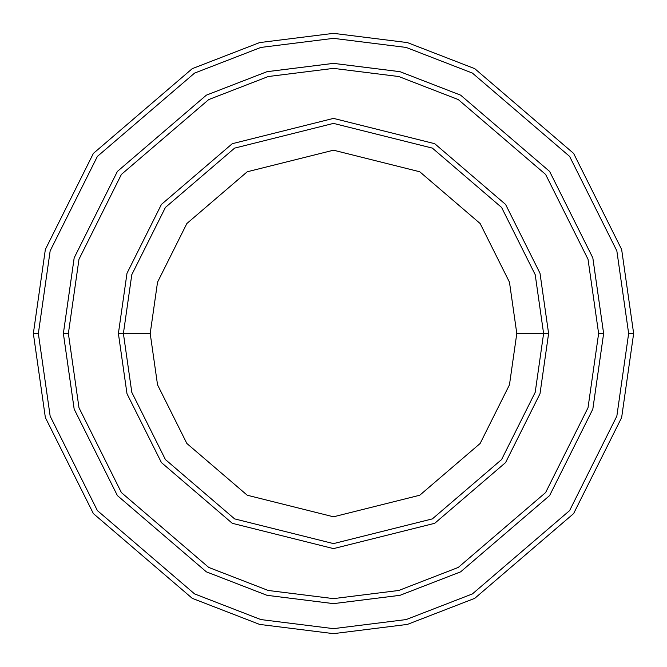 <?xml version="1.0" encoding="UTF-8"?>
<svg xmlns="http://www.w3.org/2000/svg" width="667" height="667" viewBox="0 0 667 667"><rect width="100%" height="100%" fill="white"/><g stroke="black" fill="none" stroke-linecap="round" stroke-linejoin="round"><path stroke-width="1" d="M543.605 333.5L548.607 333.5L540.003 273.27L505.586 204.435L434.726 143.697L333.5 118.392L232.274 143.697L161.414 204.435L126.997 273.27L118.392 333.5L123.395 333.5L131.799 392.329L165.416 459.563L234.626 518.884L333.5 543.605L432.374 518.884L501.584 459.563L535.201 392.329L543.605 333.5L535.201 392.329L501.584 459.563L432.374 518.884L333.5 543.605L234.626 518.884L165.416 459.563L131.799 392.329L123.395 333.5L150.2 333.5L123.395 333.5L131.799 274.671L165.416 207.437L234.626 148.116L333.5 123.395L432.374 148.116L501.584 207.437L535.201 274.671L543.605 333.5L516.8 333.5L509.463 384.826L480.14 443.48L419.76 495.231L333.5 516.8L247.24 495.231L186.86 443.48L157.537 384.826L150.2 333.5L157.537 384.826L186.86 443.48L247.24 495.231L333.5 516.8L419.76 495.231L480.14 443.48L509.463 384.826L516.8 333.5L509.463 282.174L480.14 223.52L419.76 171.769L333.5 150.2L247.24 171.769L186.86 223.52L157.537 282.174L150.2 333.5L157.537 282.174L186.86 223.52L247.24 171.769L333.5 150.2L419.76 171.769L480.14 223.52L509.463 282.174L516.8 333.5L543.605 333.5L535.201 274.671L501.584 207.437L432.374 148.116L333.5 123.395L234.626 148.116L165.416 207.437L131.799 274.671L123.395 333.5L118.392 333.5L126.997 273.27L161.414 204.435L232.274 143.697L333.5 118.392L434.726 143.697L505.586 204.435L540.003 273.27L548.607 333.5L540.003 393.73L505.586 462.564L434.726 523.303L333.5 548.607L232.274 523.303L161.414 462.564L126.997 393.73L118.392 333.5L126.997 393.73L161.414 462.564L232.274 523.303L333.5 548.607L434.726 523.303L505.586 462.564L540.003 393.73L548.607 333.5L543.605 333.5M628.648 333.5L616.842 416.141L569.618 510.588L472.394 593.922L406.153 619.568L333.5 628.648L260.847 619.568L194.606 593.922L97.382 510.588L50.158 416.141L38.352 333.5L33.35 333.5L45.356 417.542L93.38 513.59L192.254 598.341L259.613 624.412L333.5 633.65L407.387 624.412L474.746 598.341L573.62 513.59L621.644 417.542L633.65 333.5L628.648 333.5L616.842 250.859L569.618 156.411L472.394 73.078L406.153 47.432L333.5 38.352L260.847 47.432L194.606 73.078L97.382 156.411L50.158 250.859L38.352 333.5L50.158 416.141L97.382 510.588L194.606 593.922L260.847 619.568L333.5 628.648L406.153 619.568L472.394 593.922L569.618 510.588L616.842 416.141L628.648 333.5L633.65 333.5L621.644 417.542L573.62 513.59L474.746 598.341L407.387 624.412L333.5 633.65L259.613 624.412L192.254 598.341L93.38 513.59L45.356 417.542L33.35 333.5L45.356 249.458L93.38 153.41L192.254 68.659L259.613 42.588L333.5 33.35L407.387 42.588L474.746 68.659L573.62 153.41L621.644 249.458L633.65 333.5L621.644 249.458L573.62 153.41L474.746 68.659L407.387 42.588L333.5 33.35L259.613 42.588L192.254 68.659L93.38 153.41L45.356 249.458L33.35 333.5L38.352 333.5L50.158 250.859L97.382 156.411L194.606 73.078L260.847 47.432L333.5 38.352L406.153 47.432L472.394 73.078L569.618 156.411L616.842 250.859L628.648 333.5M598.624 333.5L588.019 407.737L545.606 492.579L458.262 567.434L398.766 590.47L333.5 598.624L268.234 590.47L208.738 567.434L121.394 492.579L78.981 407.737L68.376 333.5L63.373 333.5L74.179 409.138L117.392 495.581L206.378 571.852L267.008 595.314L333.5 603.627L399.992 595.314L460.622 571.852L549.608 495.581L592.821 409.138L603.627 333.5L598.624 333.5L588.019 259.263L545.606 174.42L458.262 99.566L398.766 76.53L333.5 68.376L268.234 76.53L208.738 99.566L121.394 174.42L78.981 259.263L68.376 333.5L78.981 407.737L121.394 492.579L208.738 567.434L268.234 590.47L333.5 598.624L398.766 590.47L458.262 567.434L545.606 492.579L588.019 407.737L598.624 333.5L603.627 333.5L592.821 409.138L549.608 495.581L460.622 571.852L399.992 595.314L333.5 603.627L267.008 595.314L206.378 571.852L117.392 495.581L74.179 409.138L63.373 333.5L74.17 257.862L117.392 171.419L206.378 95.148L267.008 71.677L333.5 63.365L399.992 71.677L460.622 95.148L549.608 171.419L592.83 257.862L603.635 333.5L592.83 409.138L549.608 495.581L460.622 571.852L399.992 595.323L333.5 603.635L267.008 595.323L206.378 571.852L117.392 495.581L74.17 409.138L63.365 333.5L74.17 409.138L117.392 495.581L206.378 571.852L267.008 595.323L333.5 603.635L399.992 595.323L460.622 571.852L549.608 495.581L592.83 409.138L603.635 333.5L592.83 257.862L549.608 171.419L460.622 95.148L399.992 71.677L333.5 63.365L267.008 71.677L206.378 95.148L117.392 171.419L74.17 257.862L63.365 333.5L74.179 257.862L117.392 171.419L206.378 95.148L267.008 71.686L333.5 63.373L399.992 71.686L460.622 95.148L549.608 171.419L592.821 257.862L603.627 333.5L592.821 257.862L549.608 171.419L460.622 95.148L399.992 71.686L333.5 63.373L267.008 71.686L206.378 95.148L117.392 171.419L74.179 257.862L63.373 333.5L68.376 333.5L78.981 259.263L121.394 174.42L208.738 99.566L268.234 76.53L333.5 68.376L398.766 76.53L458.262 99.566L545.606 174.42L588.019 259.263L598.624 333.5"/></g></svg>
